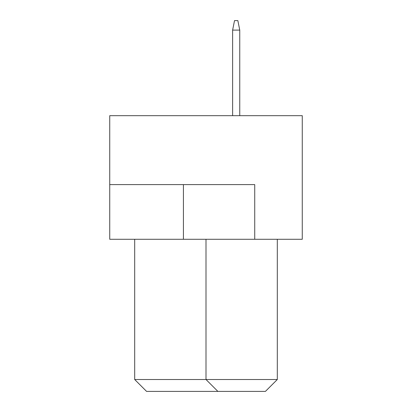 <?xml version="1.0" encoding="UTF-8"?>
<svg xmlns="http://www.w3.org/2000/svg" width="412" height="412" viewBox="0 0 412 412"><rect width="100%" height="100%" fill="white"/><g stroke="black" fill="none" stroke-linecap="round" stroke-linejoin="round"><path stroke-width="0.62" d="M302.264 115.679L109.736 115.679L109.736 239.279L302.264 239.279L302.264 115.679M254.729 239.279L254.729 184.607L109.736 184.607M134.693 239.279L134.693 379.514L277.307 379.514L277.307 239.279M277.307 379.514L265.421 391.4L217.886 391.4L206 379.514L206 239.279M217.886 391.4L146.579 391.4L134.693 379.514M239.753 115.679L239.753 30.107L232.62 30.107L232.62 115.679M232.62 30.107L234.521 20.6L237.853 20.6L239.753 30.107M183.417 184.607L183.417 239.279"/></g></svg>
